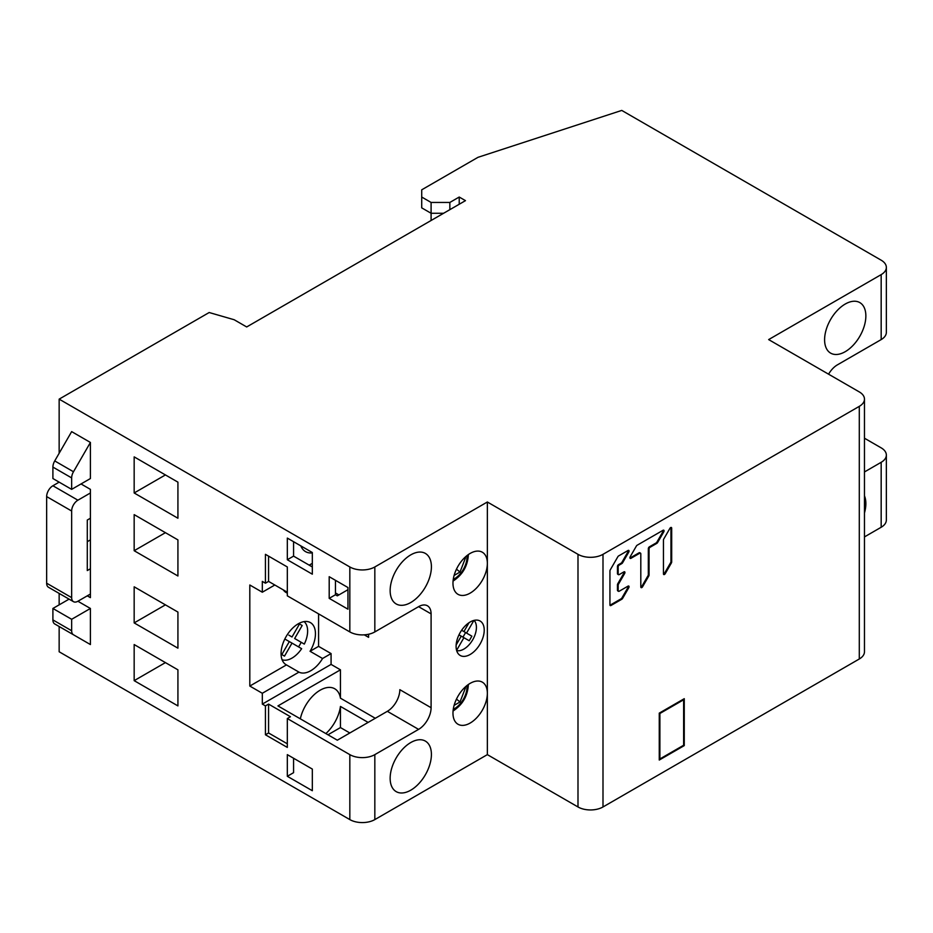<?xml version="1.0" encoding="UTF-8"?>
<svg xmlns="http://www.w3.org/2000/svg" width="933" height="933" viewBox="0 0 933 933"><rect width="100%" height="100%" fill="white"/><g stroke="black" fill="none" stroke-linecap="round" stroke-linejoin="round"><path stroke-width="1.4" d="M464.447 687.784L465.474 687.866L465.019 687.224M456.47 699.109L460.004 701.966L465.474 687.866M460.004 701.966L454.114 705.36M456.47 569.177L460.004 572.034L454.114 575.439M460.004 572.034L465.474 557.934L465.019 557.293M464.447 557.852L465.474 557.934M458.966 634.883L461.217 636.178L456.144 644.971M469.031 622.708L463.911 631.571L461.637 630.253L465.614 632.551L462.966 637.146M474.092 620.375A17.68 10.205 -60 0 1 475.025 634.825A17.68 10.205 -60 0 1 463.911 649.065A17.68 10.205 -60 0 1 456.657 650.581M456.599 650.359L463.911 637.694L469.217 640.749L471.865 636.166L466.558 633.099L473.882 620.433M466.558 633.099L461.637 630.253M463.911 637.694L458.978 634.848M471.865 636.166L465.614 632.551M262.313 592.222L262.313 581.399L265.438 583.195L265.438 554.33L287.317 566.961L287.317 595.837L349.828 631.921A17.68 10.205 0 0 0 362.331 634.906A17.68 10.205 0 0 0 374.833 631.921L418.59 606.66A17.68 10.205 120 0 1 427.431 605.785L427.431 605.785A17.68 10.205 120 0 1 431.093 613.879L431.093 707.715A17.68 10.205 120 0 1 427.431 720.031A17.68 10.205 120 0 1 418.59 729.373L374.833 754.634A17.68 10.205 180 0 1 362.331 757.619A17.68 10.205 180 0 1 349.828 754.634L287.317 718.538L287.317 747.415L265.438 734.784L265.438 705.908L262.313 704.1L262.313 693.277L298.957 672.122L286.454 664.902L249.811 686.058L249.811 585.003L262.313 592.222L274.815 585.003M262.313 693.277L249.811 686.058M298.957 672.122A24.316 14.042 120 0 0 310.759 670.722A24.316 14.042 120 0 0 322.561 658.5L310.059 651.281A24.316 14.042 120 0 0 310.409 622.603A24.316 14.042 120 0 0 298.257 623.804A24.316 14.042 120 0 0 282.372 645.228A24.316 14.042 120 0 0 286.104 664.704A24.316 14.042 120 0 0 286.454 664.902M318.573 613.879L318.573 646.359L331.075 653.578L322.561 658.5M310.059 651.281L318.573 646.359M283.317 589.913A24.316 14.042 120 0 0 286.104 592.525A24.316 14.042 120 0 0 287.317 593.096M81.031 483.947L90.408 489.37L90.408 597.633L87.282 595.837M59.152 453.275L59.152 399.137L209.179 312.52L234.183 319.739L246.685 326.958L465.474 200.642L459.223 197.038L449.846 202.449L431.093 202.449L421.716 197.038L421.716 189.819L477.976 157.327L621.751 110.421L881.172 260.19A17.68 10.205 180 0 1 886.35 267.409A17.68 10.205 180 0 1 881.172 274.629L768.652 339.589L859.293 391.918A17.68 10.205 180 0 1 864.471 399.137A17.68 10.205 180 0 1 859.293 406.356L602.998 554.33A17.68 10.205 180 0 1 590.496 557.316A17.68 10.205 180 0 1 577.994 554.33L487.353 502.001L374.833 566.961A17.68 10.205 180 0 1 362.331 569.946A17.68 10.205 180 0 1 349.828 566.961L59.152 399.137M864.471 399.137L864.471 651.77A17.68 10.205 0 0 1 859.293 658.99L602.998 806.963A17.68 10.205 0 0 1 590.496 809.949A17.68 10.205 0 0 1 577.994 806.963L487.353 754.634L374.833 819.594A17.68 10.205 0 0 1 362.331 822.579A17.68 10.205 0 0 1 349.828 819.594L59.152 651.77L59.152 626.51M59.152 604.852L59.152 593.411M90.408 442.452L90.408 478.536L71.654 489.37L52.901 478.536L52.901 467.095A8.84 5.108 120 0 1 53.379 464.051A8.84 5.108 120 0 1 54.732 460.925L73.485 471.76L90.408 442.452L71.654 431.617L54.732 460.925M90.408 594.029L77.906 601.249L90.408 608.468L90.408 644.551L71.654 633.729M134.165 456.878L177.923 482.151L177.923 518.235L134.165 492.974L134.165 456.878M177.923 575.988L134.165 550.715L134.165 514.631L177.923 539.892L177.923 575.988M177.923 648.167L134.165 622.906L134.165 586.81L177.923 612.071L177.923 648.167M177.923 705.908L134.165 680.647L134.165 644.551L177.923 669.824L177.923 705.908M287.317 538.084L312.322 552.523L312.322 574.18L287.317 559.742L287.317 538.084M287.317 754.634L312.322 769.072L312.322 790.717L287.317 776.291L287.317 754.634M347.951 609.191L329.197 598.356L329.197 576.699L347.951 587.533L347.951 609.191M59.152 482.151L52.901 485.755A8.84 5.108 120 0 0 48.481 490.42A8.84 5.108 120 0 0 46.65 496.589L46.65 583.207A8.84 5.108 120 0 0 48.481 587.254L73.485 601.68A8.84 5.108 -60 0 1 71.654 597.633L71.654 511.016A8.84 5.108 -60 0 1 73.485 504.858A8.84 5.108 -60 0 1 77.906 500.193L90.408 492.974M87.282 541.7L90.408 539.892M90.408 568.768L87.282 570.564L87.282 520.043L90.408 518.235M77.906 601.249A8.84 5.108 -60 0 1 73.485 601.68M864.471 438.218L881.172 447.863A17.68 10.205 180 0 1 886.35 455.082L886.35 520.043A17.68 10.205 0 0 1 881.172 527.262L864.471 536.907M828.574 374.18A17.68 10.205 120 0 1 837.414 364.85L881.172 339.589A17.68 10.205 0 0 0 886.35 332.37L886.35 267.409M886.35 455.082A17.68 10.205 180 0 1 881.172 462.301L864.471 471.946M845.228 304.041A29.168 16.841 120 0 0 824.597 339.775A29.168 16.841 120 0 0 830.638 353.129A29.168 16.841 120 0 0 845.228 351.683A29.168 16.841 120 0 0 865.859 315.949A29.168 16.841 120 0 0 859.818 302.595A29.168 16.841 120 0 0 845.228 304.041M864.471 512.998A29.168 16.841 120 0 0 865.859 503.622A29.168 16.841 120 0 0 864.471 495.843M684.262 698.689L684.262 745.607L659.258 760.045L659.258 713.127L684.262 698.689M671.678 561.993L671.678 528.16A1.458 0.84 120 0 0 671.375 527.495A1.458 0.84 120 0 0 669.929 528.335L663.748 539.029A1.458 0.84 120 0 0 663.445 540.044L663.445 573.877A1.458 0.84 120 0 0 663.748 574.541A1.458 0.84 120 0 0 665.206 573.702L671.375 563.007A1.458 0.84 120 0 0 671.678 561.993L670.967 561.584L670.967 527.751A1.458 0.84 120 0 0 670.932 527.448M640.808 586.95A1.458 0.84 120 0 0 641.111 587.615A1.458 0.84 120 0 0 642.569 586.775L648.738 576.081A1.458 0.84 120 0 0 649.041 575.066L649.041 549.059A1.458 0.84 120 0 1 650.068 547.274L656.844 543.356A1.458 0.84 120 0 0 657.578 542.586L663.748 531.903A1.458 0.84 120 0 0 663.748 530.212A1.458 0.84 120 0 0 663.025 530.294L637.122 545.245A1.458 0.84 120 0 0 636.399 546.015L630.218 556.709A1.458 0.84 120 0 0 630.218 558.389A1.458 0.84 120 0 0 630.953 558.319L639.781 553.211A1.458 0.84 120 0 1 640.505 553.141A1.458 0.84 120 0 1 640.808 553.805L640.808 586.95M618.474 584.175L617.763 583.766L623.932 573.072L624.644 573.48L618.474 584.175A1.458 0.84 120 0 0 618.171 585.189L618.171 590.636A1.458 0.84 120 0 0 618.474 591.3A1.458 0.84 120 0 0 619.209 591.23L628.037 586.134A1.458 0.84 120 0 1 628.76 586.064A1.458 0.84 120 0 1 628.76 587.743L622.591 598.438L621.879 598.018L628.049 587.324A1.458 0.84 120 0 0 628.317 586.017M624.644 573.48A1.458 0.84 120 0 0 624.644 571.801A1.458 0.84 120 0 0 623.92 571.871L619.209 574.6A1.458 0.84 120 0 1 618.474 574.67A1.458 0.84 120 0 1 618.171 574.005L618.171 566.879A1.458 0.84 120 0 1 619.209 565.095L621.868 563.555A1.458 0.84 120 0 0 622.591 562.786L628.76 552.091A1.458 0.84 120 0 0 628.76 550.412A1.458 0.84 120 0 0 628.037 550.493L618.602 555.94A1.458 0.84 120 0 0 617.868 556.709L610.24 569.923A1.458 0.84 120 0 0 609.937 570.938L609.937 604.899A1.458 0.84 120 0 0 610.24 605.564A1.458 0.84 120 0 0 610.975 605.494L621.868 599.208A1.458 0.84 120 0 0 622.591 598.438M487.353 754.634L487.353 502.001M470.162 723.052A24.316 14.042 120 0 0 487.353 693.277A24.316 14.042 120 0 0 482.314 682.151A24.316 14.042 120 0 0 470.162 683.353A24.316 14.042 120 0 0 454.278 704.777A24.316 14.042 120 0 0 458.01 724.253A24.316 14.042 120 0 0 470.162 723.052M470.162 593.12A24.316 14.042 120 0 0 487.353 563.345A24.316 14.042 120 0 0 482.314 552.219A24.316 14.042 120 0 0 470.162 553.421A24.316 14.042 120 0 0 454.278 574.845A24.316 14.042 120 0 0 458.01 594.333A24.316 14.042 120 0 0 470.162 593.12M470.162 621.996A19.896 11.488 120 0 0 456.097 646.359A19.896 11.488 120 0 0 460.214 655.467A19.896 11.488 120 0 0 470.162 654.476A19.896 11.488 120 0 0 484.227 630.113A19.896 11.488 120 0 0 480.11 621.016A19.896 11.488 120 0 0 470.162 621.996M410.777 554.867A29.168 16.841 120 0 0 390.146 590.601A29.168 16.841 120 0 0 396.187 603.954A29.168 16.841 120 0 0 410.777 602.508A29.168 16.841 120 0 0 431.408 566.774A29.168 16.841 120 0 0 425.366 553.421A29.168 16.841 120 0 0 410.777 554.867M410.777 742.54A29.168 16.841 120 0 0 390.146 778.274A29.168 16.841 120 0 0 396.187 791.627A29.168 16.841 120 0 0 410.777 790.181A29.168 16.841 120 0 0 431.408 754.447A29.168 16.841 120 0 0 425.366 741.094A29.168 16.841 120 0 0 410.777 742.54M265.438 705.908L268.564 704.1L290.443 716.731L287.317 718.538M262.313 704.1L331.075 664.401L331.075 653.578M431.093 707.715L399.837 689.674A17.68 10.205 -60 0 1 396.175 701.989A17.68 10.205 -60 0 1 387.335 711.319L337.326 740.196L277.941 705.908L340.452 669.824L331.075 664.401M268.564 704.1L268.564 732.976L287.317 743.799M265.438 734.784L268.564 732.976M340.452 669.824L340.452 698.176L375.288 718.282M335.448 592.945L338.889 594.927M368.582 634.253L368.582 637.332L364.278 634.848M293.568 758.237L293.568 772.676L287.317 776.291M349.828 732.976L340.452 727.565L327.95 734.784M340.452 698.176A29.168 16.841 120 0 0 334.725 688.764A29.168 16.841 120 0 0 320.136 690.21A29.168 16.841 120 0 0 300.321 718.83M325.885 733.583A29.168 16.841 120 0 0 340.452 706.433L340.452 727.565M368.127 722.41L340.452 706.433M312.322 563.345L309.196 565.153M287.317 592.222L268.564 581.399L265.438 583.195M329.197 598.356L335.448 594.753L337.326 595.837L347.951 589.691M300.823 545.887A29.168 16.841 120 0 0 305.546 551.625A29.168 16.841 120 0 0 312.322 552.919M293.568 541.7L293.568 556.126L312.322 566.961M335.448 580.314L335.448 594.753M287.317 559.742L293.568 556.126M268.564 556.126L268.564 581.399M684.262 745.607L683.632 745.245L683.632 699.773L659.888 713.488L659.888 758.961L683.632 745.245M459.223 204.245L459.223 197.038M449.846 209.668L449.846 202.449M431.093 220.491L431.093 213.272L443.595 213.272M431.093 202.449L431.093 213.272L421.716 207.861L421.716 197.038M71.654 489.37L71.654 477.918A8.84 5.108 -60 0 1 72.133 474.885A8.84 5.108 -60 0 1 73.485 471.76M90.408 644.551L54.732 623.955A8.84 5.108 120 0 1 53.379 622.404A8.84 5.108 120 0 1 52.901 619.909L52.901 608.468L71.654 619.29L90.408 608.468M52.901 608.468L69.065 599.138M73.485 634.79A8.84 5.108 -60 0 1 72.133 633.227A8.84 5.108 -60 0 1 71.654 630.743L71.654 619.29M134.165 492.974L165.421 474.932M134.165 550.715L165.421 532.673M134.165 622.906L165.421 604.852M134.165 680.647L165.421 662.605M304.076 621.611A22.1 12.759 -60 0 1 304.298 644.085L294.653 638.51L302.175 625.495L299.516 623.967L292.006 636.982L288.88 635.175M284.833 639.012L289.312 641.601L281.824 654.581L284.495 656.121L292.006 643.105L301.651 648.68A22.1 12.759 -60 0 1 292.006 658.092A22.1 12.759 -60 0 1 282.081 659.713M294.653 638.51L304.298 644.085M301.172 642.277A22.1 12.759 -60 0 1 298.525 646.872M292.006 643.105L288.857 641.333M302.175 625.495L299.516 623.967M683.014 699.412L683.632 699.773M659.258 758.599L659.888 758.961M659.258 713.127L659.888 713.488M663.491 574.18A1.458 0.84 120 0 0 664.494 573.294L670.664 562.599A1.458 0.84 120 0 0 670.967 561.584M640.854 587.242A1.458 0.84 120 0 0 641.857 586.356L648.027 575.673A1.458 0.84 120 0 0 648.33 574.658L648.33 548.639L649.041 549.059M640.505 553.141L639.793 552.733A1.458 0.84 120 0 0 639.07 552.803L639.781 553.211M629.962 558.016A1.458 0.84 120 0 0 630.23 557.899L639.07 552.803M650.068 547.274L649.356 546.855L656.132 542.948A1.458 0.84 120 0 0 656.867 542.178L663.036 531.483A1.458 0.84 120 0 0 663.305 530.177M649.356 546.855A1.458 0.84 120 0 0 648.33 548.639M618.171 590.636L617.459 590.227A1.458 0.84 120 0 0 617.763 590.892L618.474 591.3M609.984 605.19A1.458 0.84 120 0 0 610.252 605.074L621.145 598.788A1.458 0.84 120 0 0 621.879 598.018M619.209 565.095L618.486 564.687L621.145 563.147A1.458 0.84 120 0 0 621.879 562.377L628.049 551.683A1.458 0.84 120 0 0 628.317 550.377M618.486 564.687A1.458 0.84 120 0 0 617.459 566.459L618.171 566.879M618.171 574.005L617.459 573.597L617.459 566.459M617.459 573.597A1.458 0.84 120 0 0 617.763 574.261L618.474 574.67M623.932 573.072A1.458 0.84 120 0 0 624.2 571.754M617.763 583.766A1.458 0.84 120 0 0 617.459 584.781L618.171 585.189M617.459 590.227L617.459 584.781M466.966 685.533A17.68 10.205 -60 0 1 454.534 708.614A17.68 10.205 -60 0 1 453.275 709.267M466.966 555.613A17.68 10.205 -60 0 1 454.534 578.693A17.68 10.205 -60 0 1 453.275 579.346M349.828 631.921L349.828 566.961M349.828 819.594L349.828 754.634M52.901 485.755L77.906 500.193M71.654 511.016L46.65 496.589M46.65 583.207L71.654 597.633M881.172 339.589L881.172 274.629M881.172 527.262L881.172 462.301M859.293 658.99L859.293 406.356M602.998 554.33L602.998 806.963M577.994 806.963L577.994 554.33M374.833 566.961L374.833 631.921M374.833 754.634L374.833 819.594M418.59 729.373L387.335 711.319M431.093 613.879L418.59 606.66M670.967 527.751L671.678 528.16M670.664 562.599L671.375 563.007M665.206 573.702L664.494 573.294M642.569 586.775L641.857 586.356M630.953 558.319L630.23 557.899M663.036 531.483L663.748 531.903M657.578 542.586L656.867 542.178M656.132 542.948L656.844 543.356M649.041 575.066L648.33 574.658M648.027 575.673L648.738 576.081M628.049 587.324L628.76 587.743M621.145 598.788L621.868 599.208M610.975 605.494L610.252 605.074M628.049 551.683L628.76 552.091M622.591 562.786L621.879 562.377M621.145 563.147L621.868 563.555M71.654 477.918L52.901 467.095M52.901 619.909L71.654 630.743M453.065 710.946L453.613 710.643C462.64 704.52 467.538 696.03 468.331 685.16L468.319 684.53M468.319 554.599L468.331 555.228C467.538 566.098 462.64 574.6 453.625 580.711L453.065 581.014"/></g></svg>
